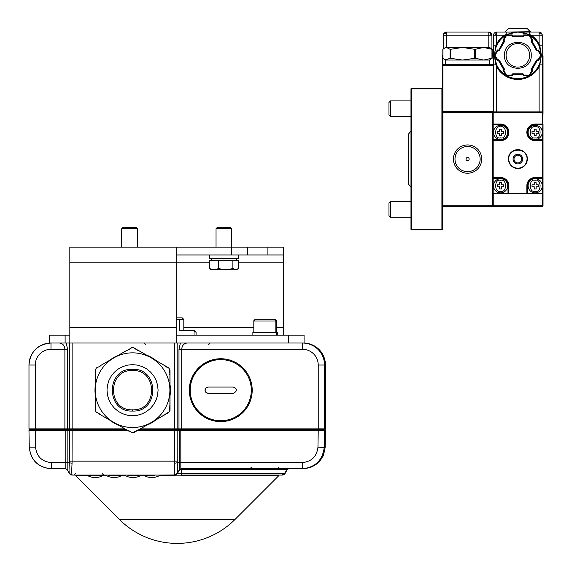 <?xml version="1.0" encoding="UTF-8"?>
<svg xmlns="http://www.w3.org/2000/svg" width="572" height="572" viewBox="0 0 572 572"><rect width="100%" height="100%" fill="white"/><g stroke="black" fill="none" stroke-linecap="round" stroke-linejoin="round"><path stroke-width="0.86" d="M130.53 348.72L130.087 348.505L130.888 348.512L131.353 347.769A42.428 42.428 90 0 1 133.791 347.769L137.38 350.314L137.852 350.078L164.765 365.615L165.086 366.316L166.137 366.409L166.066 366.881L167.496 367.188L167.818 367.889L168.819 367.925L151.337 357.85A37.337 37.337 -90 0 0 150.457 357.357M169.977 370.034L169.913 370.57L169.977 370.034A42.428 42.428 -90 0 0 168.761 367.925L151.337 357.85A37.337 37.337 -90 0 1 152.202 358.358M168.225 367.653L168.761 367.925A42.428 42.428 90 0 1 170.013 370.034L170.034 410.331L170.013 370.034A42.428 42.428 -90 0 0 168.819 367.925M168.819 412.441L133.891 432.589L168.819 412.441A42.428 42.428 -90 0 0 170.034 410.331L170.034 410.331A42.428 42.428 90 0 1 168.79 412.441L166.066 413.484L166.137 413.956L165.086 414.049L164.765 414.75L137.852 430.287L137.38 430.051L135.128 431.86L134.649 431.624L133.791 432.589A42.428 42.428 90 0 1 132.575 432.611L132.64 432.611A42.428 42.428 -90 0 0 133.862 432.589M95.338 370.627L95.338 371.435M95.338 372.193L95.338 373.001M95.338 373.781L95.338 374.588M150.457 423.008A37.337 37.337 -90 0 0 152.202 422M169.977 391.606A37.337 37.337 -90 0 0 169.977 388.76M133.891 432.589A42.428 42.428 90 0 1 132.661 432.611L132.697 432.611A42.428 42.428 -90 0 0 133.919 432.589M133.919 347.769A42.428 42.428 -90 0 0 132.697 347.755L132.675 347.755A42.428 42.428 90 0 1 132.675 347.755L132.675 347.755A42.428 42.428 90 0 1 133.891 347.769M129.172 349.499L128.736 349.285L129.537 349.292L130.087 348.505M127.799 350.293L127.356 350.078L127.763 350.314L128.736 349.285M97.362 367.868L96.918 367.653L97.326 367.889L97.719 367.188L99.078 366.881L99.65 366.08L100.057 366.316L100.45 365.615L127.356 350.078M132.575 432.611A42.428 42.428 90 0 1 131.353 432.589L130.495 431.624L130.087 431.86L129.537 431.073L128.736 431.081L127.763 430.051L127.356 430.287L100.45 414.75L100.057 414.049L99.65 414.285L99.078 413.484L96.454 412.441A42.428 42.428 90 0 1 95.238 410.331L95.646 409.559L95.238 408.873L95.638 407.993L95.238 407.307L95.638 406.406L95.231 405.72L95.231 374.646L95.638 374.41L95.238 371.493L95.646 371.257L95.238 370.034A42.428 42.428 90 0 1 96.454 367.925L96.918 367.653M98.713 367.088L98.277 366.874M96.918 412.712L97.362 412.498M98.277 413.492L98.713 413.277M127.356 430.287L127.799 430.072M130.087 431.86L130.53 431.646M99.65 414.285L100.086 414.071M134.256 432.325L133.791 432.589M135.614 431.538L135.056 431.86M164.693 414.75L137.788 430.287M169.913 370.57L169.505 370.806L169.913 373.723L169.498 374.41L169.977 374.646L169.977 405.72L169.498 405.956L169.977 406.642L169.505 407.543L169.977 410.331A42.428 42.428 -90 0 1 168.761 412.441L168.225 412.712M167.424 413.17L166.874 413.492M136.987 430.745L136.415 431.081M169.913 409.795L169.977 410.331M169.913 408.229L169.913 408.873M169.905 374.646L169.905 405.72M169.913 371.493L169.913 372.136M169.913 406.642L169.913 407.307M166.874 366.874L167.424 367.188M137.788 350.078L164.693 365.615M133.791 347.769L134.256 348.041M135.056 348.505L135.614 348.82M165.494 366.08L166.073 366.409M132.575 347.755L132.64 347.755A42.428 42.428 -90 0 1 133.862 347.769M132.561 352.845A37.337 37.337 90 0 1 169.898 390.183A37.337 37.337 90 0 1 132.561 427.52L132.561 427.52A37.337 37.337 -90 0 0 151.237 357.85A37.337 37.337 -90 0 0 132.568 352.845L132.561 352.845A37.337 37.337 90 0 0 95.224 390.183A37.337 37.337 90 0 0 132.561 427.52A37.337 37.337 90 0 1 95.224 390.183A37.337 37.337 90 0 1 132.561 352.845M168.69 367.925A42.428 42.428 90 0 1 169.913 370.034M169.913 410.331A42.428 42.428 90 0 1 168.69 412.441M100.086 366.294L99.65 366.08M128.736 431.081L129.172 430.866M166.073 413.956L165.494 414.285M169.913 373.058L169.913 373.723M136.415 349.285L136.987 349.614M134.327 348.041L134.685 348.72M135.678 348.82L136.036 349.499M137.051 349.614L137.416 350.293M164.765 365.615L165.122 366.294M166.137 366.409L166.495 367.088M167.496 367.188L167.853 367.868M169.977 370.57L169.569 370.806L169.977 371.493M169.977 372.136L169.569 372.372L169.977 373.058M169.977 373.723L169.569 373.952L169.977 374.646M169.977 405.72L169.569 405.956L169.977 406.642M169.977 407.307L169.569 407.543L169.977 408.229M169.977 408.873L169.569 409.109L169.977 409.795M167.853 412.498L167.496 413.17M166.495 413.277L166.137 413.956M165.122 414.071L164.765 414.75M137.416 430.072L137.051 430.745M136.036 430.866L135.678 431.538M134.685 431.646L134.327 432.325M132.54 369.297C159.466 368.018 159.502 412.333 132.54 411.068C105.627 412.348 105.57 368.046 132.54 369.297L132.547 370.534C107.164 369.348 107.214 411.039 132.547 409.831C157.915 411.025 157.879 369.319 132.547 370.534M253.818 332.332L253.818 321.006A1.258 1.258 90 0 1 255.076 319.755L274.574 319.755A1.258 1.258 -90 0 1 275.833 321.006L253.818 321.006L255.076 319.755M276.669 332.332L276.669 321.006A1.258 1.258 -90 0 0 275.411 319.755L269.576 319.755M255.92 319.755L260.074 319.755M231.753 228.714L230.359 227.313L217.431 227.313L216.037 228.714L216.037 247.118L216.037 228.714L231.753 228.714L231.753 247.118L283.633 247.118L283.633 254.983L176.734 254.983M209.524 268.64L211.318 269.762L214.021 269.762L209.524 268.64L209.524 260.324L238.267 260.324L238.267 268.64L235.578 269.762L237.437 269.205M235.578 269.762L225.704 269.762L218.518 268.64L214.021 269.762L225.704 269.762L232.89 268.64L236.472 269.762M232.89 260.324L232.89 268.64M218.518 260.324L218.518 268.64M238.36 254.983L238.36 258.751L209.431 258.751L209.431 254.983L209.431 258.751M137.43 228.714L136.029 227.313L123.109 227.313L121.707 228.714L121.707 247.118L121.707 228.714L137.43 228.714L137.43 247.118M88.117 475.861L75.811 475.861L119.405 519.455L235.013 519.455L278.607 475.861L278.607 475.075M102.352 475.861L106.985 475.861M121.214 475.861L125.847 475.861M140.083 475.861L144.716 475.861M158.945 475.861L278.607 475.861M103.911 475.075L105.427 475.075M122.773 475.075L124.288 475.075M141.641 475.075L143.157 475.075M160.503 475.075L174.51 474.946C174.903 473.68 174.896 469.784 174.503 463.248L174.431 430.409L137.702 430.409M155.305 475.075L145.56 475.361L154.497 475.718M147.404 475.075L147.126 475.396L151.623 475.718L153.503 475.718L153.21 475.396M152.946 475.075L154.79 475.075L153.539 475.718M132.754 475.718L139.16 475.361L129.594 475.361M137.309 475.075L137.909 475.718L127.885 475.718L131.195 475.718L132.439 475.396L132.153 475.075M129.765 475.718L127.885 475.718M117.832 475.718L110.61 475.718M108.272 475.353A0.643 0.643 -90 0 0 108.852 475.718L108.272 475.353A0.486 0.486 -90 0 0 107.836 475.075L120.385 475.353A0.486 0.486 90 0 1 120.821 475.075A0.486 0.486 -90 0 0 120.406 475.353L119.827 475.718A0.643 0.643 -90 0 0 120.406 475.353L120.842 475.075M119.805 475.718A0.643 0.643 -90 0 0 120.385 475.353L120.406 475.353A0.643 0.643 -90 0 1 119.827 475.718L119.827 475.718M87.959 475.718L92.464 475.718L87.866 475.718L89.547 475.353A0.643 0.643 -90 0 0 90.126 475.718L90.605 475.718M87.287 475.353A0.643 0.643 -90 0 0 87.866 475.718L87.287 475.353A0.486 0.486 -90 0 0 86.851 475.075L87.959 475.353L86.851 475.075M92.364 475.718L100.443 475.718M90.154 475.718A0.643 0.565 90 0 1 89.647 475.353A0.486 0.422 90 0 0 89.268 475.075L89.118 475.075A0.486 0.486 -90 0 1 89.547 475.353L101.53 475.353L100.951 475.718M89.268 475.075L101.53 475.353M127.678 430.409L72.129 430.409L72.065 463.248C71.672 469.791 71.686 473.688 72.101 474.946L69.376 473.409C68.962 472.329 68.955 468.783 69.348 462.769L67.167 462.634L67.181 469.598L65.78 468.79L51.266 468.79C38.167 467.446 30.831 460.238 29.265 447.161L28.972 430.409L35.242 430.409L35.535 447.161L29.265 447.161C30.745 460.324 38.081 467.538 51.266 468.79L51.258 462.605C41.899 461.647 36.658 456.499 35.535 447.161M82.611 475.075L72.158 475.075A3.146 3.146 90 0 1 69.441 473.509A3.146 3.146 90 0 0 72.158 475.075L72.101 474.946M69.376 473.409L67.181 469.598L65.78 468.79L65.766 430.409L35.242 430.409L35.242 429.851L126.612 429.851L72.129 429.851L72.129 430.409L67.16 430.409L67.167 462.634L51.258 462.605M72.065 463.248L69.348 462.769L69.412 430.409A0.543 0.472 90 0 1 69.884 429.851L72.129 429.851L72.136 429.486L29.608 429.486A0.629 0.629 -90 0 1 28.979 428.857L28.979 365.029A22.008 22.008 90 0 1 50.987 343.021L303.432 343.021A22.008 22.008 -90 0 1 325.439 365.029L324.531 365.029L324.531 428.857L325.439 428.857L325.439 365.029A22.008 22.008 -90 0 0 303.432 343.021C316.795 344.323 324.131 351.658 325.439 365.029L325.439 428.857L324.81 429.486L139.303 429.486M284.534 473.502L286.786 469.598L287.237 469.598A1.616 1.616 90 0 1 288.638 468.79L287.237 469.598L285.035 473.409C283.848 473.845 287.394 472.801 282.253 475.075L181.524 475.075L181.617 473.502L284.534 473.502L281.81 475.075L284.978 473.502A3.146 3.146 90 0 1 282.253 475.075M181.067 468.79L179.436 469.598L179.422 462.634L177.227 462.769C177.627 468.79 177.627 472.336 177.234 473.401L181.617 473.502L181.689 468.79L288.188 468.79L286.786 469.598L179.665 469.598L177.413 473.502L174.689 475.075M177.156 343.021L177.156 428.857L178.979 428.857A0.629 0.543 90 0 1 178.435 429.486L138.667 429.851L323.995 429.851A0.543 0.543 90 0 1 324.546 430.409L180.823 430.409L180.838 468.79L179.436 469.598L177.213 473.437L174.51 474.946M174.46 475.075A3.146 3.146 90 0 0 177.184 473.502A3.146 3.146 90 0 1 174.46 475.075L94.838 475.075M179.422 462.619L180.823 462.605L179.422 462.634L179.422 430.409L177.156 430.409L177.227 462.769L174.503 463.248M312.255 466.816L303.153 468.79C316.252 467.446 323.588 460.238 325.153 447.161L325.447 430.409A0.543 0.543 -90 0 0 324.903 429.851L323.995 429.851L324.903 429.851A0.543 0.543 -90 0 1 325.447 430.409L324.546 430.409L324.252 447.161C322.68 460.238 315.351 467.446 302.245 468.79L180.838 468.79L179.436 469.598L180.838 468.79M303.153 468.79L302.245 468.79L302.238 462.605C311.59 461.647 316.831 456.499 317.953 447.161L318.247 429.851L180.823 429.851L180.823 430.409L179.422 430.409A0.543 0.472 90 0 0 178.95 429.851L180.823 429.851M269.648 473.502L181.617 473.502M102.116 473.502L103.689 475.075L73.817 475.075L75.39 473.502M29.265 447.161L28.972 430.409A0.543 0.543 -90 0 1 29.515 429.851L65.766 429.851L65.766 430.409L67.16 430.409A0.543 0.472 90 0 1 67.639 429.851L69.884 429.851M156.113 419.784A37.731 37.731 90 0 1 146.654 425.246M156.084 419.798A37.731 37.731 90 0 1 146.668 425.232M118.275 425.046A37.731 37.731 90 0 1 109.731 420.113M95.231 394.558A37.731 37.731 90 0 1 95.231 385.807M146.654 355.119A37.731 37.731 90 0 1 156.113 360.582M170.041 384.691A37.731 37.731 90 0 1 170.041 395.674M109.731 360.253A37.731 37.731 90 0 1 118.275 355.319M146.668 355.126A37.731 37.731 90 0 1 156.084 360.567M170.041 384.741A37.731 37.731 90 0 1 170.041 395.624M176.734 317.868L182.239 317.868L183.812 319.441L179.208 319.441L179.208 330.444L194.501 330.444L196.074 332.017L194.98 332.017L194.98 335.156M176.734 319.14L179.208 319.441M183.812 319.441L183.812 330.444M193.307 330.444L194.98 332.017M205.019 390.183L205.941 392.406L208.165 393.329A3.146 3.146 90 0 1 205.033 390.183A3.146 3.146 90 0 1 208.172 387.037L205.941 387.959L205.019 390.183M252.202 390.183A31.439 31.439 90 0 1 220.763 421.621A31.439 31.439 90 0 1 189.311 390.183A31.439 31.439 90 0 1 220.749 358.737A31.439 31.439 90 0 1 252.202 390.183M220.749 359.624A30.559 30.559 -90 0 0 190.19 390.183A30.559 30.559 -90 0 0 220.749 420.742A30.559 30.559 -90 0 0 251.308 390.183A30.559 30.559 -90 0 0 220.749 359.624M208.165 393.329L233.319 393.329C237.373 391.234 237.373 389.139 233.319 387.037L208.165 387.037M252.195 390.183A31.439 31.439 90 0 1 220.749 421.621A31.439 31.439 90 0 1 189.311 390.183A31.439 31.439 90 0 1 220.749 358.737A31.439 31.439 90 0 1 252.195 390.183A31.439 31.439 90 0 1 220.749 421.621L220.763 421.621C201.651 419.762 191.17 409.28 189.311 390.183C191.17 371.085 201.651 360.603 220.749 358.737A31.439 31.439 90 0 1 252.195 390.183M51.895 343.021L50.987 343.021L50.979 349.306A15.723 15.723 -90 0 0 35.257 365.029L35.257 428.857L64.886 428.857L64.886 349.306C64.536 345.517 62.727 343.422 59.452 343.021L49.392 343.021L49.392 335.156L65.115 335.156L65.115 343.021M302.509 349.306L302.524 343.021A22.008 22.008 90 0 1 324.531 365.029L318.232 365.029A15.723 15.723 -90 0 0 302.509 349.306L181.703 349.306L181.703 428.857L318.232 428.857L318.232 365.029M187.166 343.021C183.869 343.422 182.053 345.517 181.703 349.306L178.979 349.306L180.373 343.021L288.352 343.021L288.352 335.156L176.734 335.156M181.71 429.851L181.71 429.486L324.81 429.486A0.629 0.629 -90 0 0 325.439 428.857M125.969 429.486L68.969 429.486L68.969 429.851M66.223 343.021L67.603 349.306L67.603 428.857L64.886 428.857L64.886 429.486L30.552 429.486L30.552 429.851L30.552 429.486M324.531 428.857A0.629 0.629 -90 0 1 323.902 429.486A0.629 0.629 -90 0 0 324.531 428.857L318.232 428.857L318.239 429.851L322.308 429.851L322.694 430.416L322.308 429.851L323.995 429.851M277.613 335.156L277.613 332.332L252.874 332.332L252.874 335.156M288.352 335.156L304.075 335.156L304.075 343.021L288.352 343.021M69.827 335.156L65.115 335.156M283.633 335.156L283.633 254.983M69.827 343.021L69.827 247.118L231.753 247.118L231.753 254.983M247.476 247.118L247.476 254.983M176.734 247.118L176.734 343.021M442.413 112.384A0.458 0.458 0 0 1 442.878 111.919L442.878 111.926A0.458 0.458 0 0 0 442.413 112.384L442.421 112.384A0.458 0.458 0 0 1 442.878 111.919L442.928 111.919A0.508 0.508 0 0 0 442.413 112.427L442.413 229.322A0.508 0.508 0 0 1 441.906 229.83L411.482 229.83A0.508 0.508 0 0 1 410.975 229.322L410.975 88.846A0.508 0.508 0 0 1 411.482 88.338L441.906 88.338A0.508 0.508 0 0 1 442.413 88.846L442.413 112.427L442.928 112.427L442.928 205.741L492.213 205.741L492.213 112.427L442.928 112.427L442.928 111.919L492.213 111.919A0.508 0.508 0 0 1 492.721 112.427A0.508 0.508 0 0 0 492.213 111.919L542.571 111.919A0.458 0.458 0 0 1 543.028 112.384L542.571 139.761L535.17 139.761A7.4 7.4 0 0 1 527.77 132.361A7.4 7.4 0 0 1 535.17 124.961L542.571 124.961L542.571 124.496A0.458 0.458 0 0 0 543.028 124.038L543.028 140.676A0.458 0.458 0 0 0 542.571 140.219L535.17 140.219A7.858 7.858 0 0 1 527.312 132.361A7.858 7.858 0 0 1 535.17 124.496L542.571 124.496L542.571 124.038L535.17 124.038A8.323 8.323 0 0 0 526.848 132.361A8.323 8.323 0 0 0 535.17 140.676L542.571 140.676L542.571 177.492L535.17 177.492A8.323 8.323 0 0 0 526.848 185.807L526.848 193.207L508.908 193.207L508.908 185.807A8.323 8.323 0 0 0 500.586 177.492L493.186 177.492L493.186 140.676L500.586 140.676A8.323 8.323 0 0 0 508.908 132.361A8.323 8.323 0 0 0 500.586 124.038L493.186 124.038L493.186 112.384L542.571 112.384L542.571 124.038L543.028 124.038M492.263 111.919A0.458 0.458 0 0 1 492.721 112.384L492.721 112.384A0.458 0.458 0 0 0 492.263 111.919L492.263 111.926A0.458 0.458 0 0 1 492.721 112.384L492.721 124.961L492.721 124.038L493.186 124.496L500.586 124.496A7.858 7.858 0 0 1 508.444 132.361A7.858 7.858 0 0 1 500.586 140.219L493.186 140.219L492.721 140.676L492.721 177.492L493.186 177.492L493.186 178.407L500.586 178.407A7.4 7.4 0 0 1 507.986 185.807L507.986 193.207L493.186 193.207L493.186 178.407L492.721 178.407L492.721 177.492L492.721 193.207A0.458 0.458 0 0 0 493.186 193.672L542.571 193.672A0.458 0.458 0 0 0 543.028 193.207L543.028 139.761L543.028 140.676L542.571 140.676L542.571 139.761L543.028 139.761L543.028 140.676M489.41 32.118L489.997 32.297A3.146 3.146 0 0 0 488.795 32.061L491.019 32.983L491.934 35.199L488.795 35.199L488.795 32.061L446.346 32.061L446.346 35.199L443.2 35.199L444.122 32.983L446.346 32.061A3.146 3.146 0 0 0 445.731 32.118M491.934 48.963L491.899 34.692M491.877 34.592L491.698 33.998A3.146 3.146 0 0 1 491.934 35.199M443.2 48.963L443.2 35.199A3.146 3.146 0 0 1 443.443 33.998A3.146 1.123 22.5 0 1 446.346 33.998M493.507 45.789L495.924 45.789L494.38 55.327L495.924 64.858L493.507 64.858L493.507 35.199L494.036 33.455L494.909 32.59L496.653 32.061L539.103 32.061L539.103 33.998A3.146 1.123 -22.5 0 1 542.006 33.998L542.242 35.199L541.327 32.983L539.611 32.103M540.304 32.297L539.711 32.118M508.687 159.088C508.151 147.247 527.57 147.197 527.069 159.088C526.519 164.657 523.459 167.725 517.874 168.275C512.305 167.725 509.237 164.665 508.687 159.088L509.109 155.677M517.874 163.892A4.812 4.812 0 0 0 522.686 159.088A4.812 4.812 0 0 0 517.874 154.276A4.812 4.812 0 0 0 513.07 159.088A4.812 4.812 0 0 0 517.874 163.892M517.874 155.219A3.868 3.868 0 0 1 521.743 159.088A3.868 3.868 0 0 1 517.874 162.948A3.868 3.868 0 0 1 514.013 159.088A3.868 3.868 0 0 1 517.874 155.219M509.137 155.605L511.211 152.417L514.307 150.379M514.4 150.343L517.874 149.649L521.285 150.314M521.357 150.343L524.545 152.417L526.583 155.512M526.619 155.605L527.312 159.088L526.648 162.491M526.619 162.562L524.545 165.751L521.449 167.789M521.357 167.825L517.874 168.518L514.471 167.853M514.4 167.825L511.211 165.751L509.173 162.655M509.137 162.562L508.444 159.088C509.059 164.765 512.197 167.903 517.874 168.518C523.552 167.903 526.698 164.765 527.312 159.088C527.792 146.94 507.965 146.94 508.444 159.088A9.431 9.431 0 0 0 517.874 168.518A9.431 9.431 0 0 0 527.312 159.088A9.431 9.431 0 0 0 517.874 149.649A9.431 9.431 0 0 0 508.444 159.088M492.721 124.961L493.186 124.496A0.458 0.458 0 0 1 492.721 124.038L492.721 139.761L493.186 139.761L493.186 124.961L500.586 124.961A7.4 7.4 0 0 1 507.986 132.361A7.4 7.4 0 0 1 500.586 139.761L493.186 139.761L493.186 140.219A0.458 0.458 0 0 0 492.721 140.676A0.458 0.458 0 0 1 493.186 140.219M493.186 177.949A0.458 0.458 0 0 1 492.721 177.492A0.458 0.458 0 0 0 493.186 177.949L500.586 177.949A7.858 7.858 0 0 1 508.444 185.807L508.444 193.207L508.908 193.672A0.458 0.458 0 0 1 508.444 193.207L507.986 193.672M527.77 193.672L527.312 193.207L527.312 185.807A7.858 7.858 0 0 1 535.17 177.949L542.571 177.949L543.028 177.492A0.458 0.458 0 0 1 542.571 177.949L542.571 193.207L527.77 193.207L527.77 185.807A7.4 7.4 0 0 1 535.17 178.407L543.028 178.407L543.028 177.492A0.458 0.458 0 0 1 542.571 177.949M527.312 193.207A0.458 0.458 0 0 1 526.848 193.672L527.312 193.207A0.458 0.458 0 0 1 526.848 193.672A0.458 0.458 0 0 0 527.312 193.207M492.721 112.384A0.458 0.458 0 0 1 493.186 111.919A0.458 0.458 0 0 0 492.721 112.384L493.186 111.919M493.507 185.807A7.071 7.071 0 0 0 500.586 192.886A7.071 7.071 0 0 0 507.657 185.807A7.071 7.071 0 0 0 500.586 178.736A7.071 7.071 0 0 0 493.507 185.807A7.071 7.071 0 0 0 500.586 192.886A7.071 7.071 0 0 0 507.657 185.807A7.071 7.071 0 0 0 500.586 178.736A7.071 7.071 0 0 0 493.507 185.807M503.732 184.863L501.53 184.863L501.53 182.668L499.642 182.668L499.642 184.863L497.44 184.863L497.44 186.751L499.642 186.751L499.642 188.953L501.53 188.953L501.53 186.751L503.732 186.751L503.732 184.863M542.242 185.807A7.071 7.071 0 0 0 535.17 178.736A7.071 7.071 0 0 0 528.099 185.807A7.071 7.071 0 0 0 535.17 192.886A7.071 7.071 0 0 0 542.242 185.807A7.071 7.071 0 0 0 535.17 178.736A7.071 7.071 0 0 0 528.099 185.807A7.071 7.071 0 0 0 535.17 192.886A7.071 7.071 0 0 0 542.242 185.807M538.316 184.863L536.114 184.863L536.114 182.668L534.227 182.668L534.227 184.863L532.024 184.863L532.024 186.751L534.227 186.751L534.227 188.953L536.114 188.953L536.114 186.751L538.316 186.751L538.316 184.863M500.586 139.432A7.071 7.071 0 0 0 507.657 132.361A7.071 7.071 0 0 0 500.586 125.282A7.071 7.071 0 0 0 493.507 132.361A7.071 7.071 0 0 0 500.586 139.432A7.071 7.071 0 0 0 507.657 132.361A7.071 7.071 0 0 0 500.586 125.282A7.071 7.071 0 0 0 493.507 132.361A7.071 7.071 0 0 0 500.586 139.432M499.642 131.417L497.44 131.417L497.44 133.305L499.642 133.305L499.642 135.5L501.53 135.5L501.53 133.305L503.732 133.305L503.732 131.417L501.53 131.417L501.53 129.215L499.642 129.215L499.642 131.417M535.17 125.282A7.071 7.071 0 0 0 528.099 132.361A7.071 7.071 0 0 0 535.17 139.432A7.071 7.071 0 0 0 542.242 132.361A7.071 7.071 0 0 0 535.17 125.282A7.071 7.071 0 0 0 528.099 132.361A7.071 7.071 0 0 0 535.17 139.432A7.071 7.071 0 0 0 542.242 132.361A7.071 7.071 0 0 0 535.17 125.282M536.114 131.417L536.114 129.215L534.227 129.215L534.227 131.417L532.024 131.417L532.024 133.305L534.227 133.305L534.227 135.5L536.114 135.5L536.114 133.305L538.316 133.305L538.316 131.417L536.114 131.417M531.91 70.377L532.246 69.791A0.5 0.5 0 0 1 532.067 69.112L536.908 60.718A0.5 0.5 0 0 1 537.594 60.539L537.816 60.668A0.5 0.5 0 0 0 538.502 60.482L541.062 56.049A1.444 1.444 0 0 0 541.062 54.605L538.502 50.172A0.5 0.5 0 0 0 537.816 49.986L537.594 50.114A0.5 0.5 0 0 1 536.908 49.936L532.067 41.541A0.5 0.5 0 0 1 532.246 40.855L532.468 40.726A0.5 0.5 0 0 0 532.654 40.047L530.094 35.607A1.444 1.444 0 0 0 528.843 34.885L523.723 34.885A0.5 0.5 0 0 0 523.223 35.385L523.223 35.643A0.5 0.5 0 0 1 522.722 36.143L513.034 36.143A0.5 0.5 0 0 1 512.533 35.643L512.533 35.385A0.5 0.5 0 0 0 512.033 34.885L506.914 34.885A1.444 1.444 0 0 0 505.662 35.607L503.103 40.047A0.5 0.5 0 0 0 503.281 40.726L503.51 40.855A0.5 0.5 0 0 1 503.689 41.541L498.841 49.936A0.5 0.5 0 0 1 498.162 50.114L497.826 50.701A1.173 1.173 0 0 0 499.427 50.272L504.275 41.878A1.173 1.173 0 0 0 503.846 40.276L503.281 40.726A0.5 0.5 0 0 1 503.103 40.047L503.768 40.233L506.241 35.95A0.772 0.772 0 0 1 506.914 35.564L511.861 35.564L512.033 34.885A0.5 0.5 0 0 1 512.533 35.385L511.861 35.643A1.173 1.173 0 0 0 513.034 36.822L522.722 36.822A1.173 1.173 0 0 0 523.895 35.643L523.223 35.385A0.5 0.5 0 0 1 523.723 34.885L523.895 35.564L528.843 35.564A0.772 0.772 0 0 1 529.508 35.95L531.981 40.233L532.654 40.047A0.5 0.5 0 0 1 532.468 40.726L531.91 40.276A1.173 1.173 0 0 0 531.481 41.878L536.329 50.272A1.173 1.173 0 0 0 537.93 50.701L537.816 49.986A0.5 0.5 0 0 1 538.502 50.172L538.002 50.658L540.476 54.941A0.772 0.772 0 0 1 540.476 55.713L538.002 59.996L538.502 60.482A0.5 0.5 0 0 1 537.816 60.668L537.93 59.953A1.173 1.173 0 0 0 536.329 60.382L531.481 68.776A1.173 1.173 0 0 0 531.91 70.377L529.508 74.703A0.772 0.772 0 0 1 528.843 75.089L523.895 75.004A1.173 1.173 0 0 0 522.722 73.831L513.034 73.831A1.173 1.173 0 0 0 511.861 75.004L506.914 75.089A0.772 0.772 0 0 1 506.241 74.703L503.846 70.377A1.173 1.173 0 0 0 504.275 68.776L499.427 60.382A1.173 1.173 0 0 0 497.826 59.953L495.281 55.713A0.772 0.772 0 0 1 495.281 54.941L497.754 50.658L497.254 50.172L494.694 54.605A1.444 1.444 0 0 0 494.694 56.049L497.254 60.482L497.754 59.996L498.162 60.539A0.5 0.5 0 0 1 498.841 60.718L503.689 69.112A0.5 0.5 0 0 1 503.51 69.791L503.768 70.42L503.103 70.606L505.662 75.039A1.444 1.444 0 0 0 506.914 75.761L512.033 75.761L511.861 75.089L512.533 75.004A0.5 0.5 0 0 1 513.034 74.503L522.722 74.503A0.5 0.5 0 0 1 523.223 75.004L523.895 75.089L523.723 75.761L528.843 75.761A1.444 1.444 0 0 0 530.094 75.039L532.654 70.606L531.981 70.42L532.246 69.791A0.5 0.5 0 0 1 532.067 69.112L531.481 68.776M506.084 55.327A11.79 11.79 0 0 0 517.874 67.117A11.79 11.79 0 0 0 529.665 55.327A11.79 11.79 0 0 0 517.874 43.536A11.79 11.79 0 0 0 506.084 55.327A11.79 11.79 0 0 0 517.874 67.117A11.79 11.79 0 0 0 529.665 55.327A11.79 11.79 0 0 0 517.874 43.536M531.238 55.327C531.989 38.095 503.768 38.088 504.511 55.327C503.768 72.558 531.989 72.558 531.238 55.327M536.372 60.41A19.176 19.176 0 0 1 531.524 68.797M504.232 68.797A19.176 19.176 0 0 1 499.385 60.41M542.242 45.789L542.242 64.858L539.832 64.858L541.377 55.327L539.832 45.789L542.242 45.789L542.242 35.199A3.146 3.146 0 0 0 542.006 33.998L542.184 34.592M495.452 32.297L496.653 32.061A3.146 3.146 0 0 0 496.038 32.118L495.452 32.297A3.146 1.123 -112.5 0 0 495.452 35.199L496.653 35.199L496.653 32.061A3.146 3.146 0 0 0 495.452 32.297M493.564 34.606A3.146 3.146 0 0 0 493.507 35.199L495.452 35.199M539.103 33.998L539.103 35.199L542.242 35.199A3.146 3.146 0 0 0 542.006 33.998M529.558 32.061L529.558 34.434L517.874 32.061L506.199 34.434L506.199 32.061M530.694 35.907L531.159 35.199L529.558 34.434L529.15 34.971M539.246 46.125L539.832 45.789L539.103 43.88A24.11 24.11 0 0 0 531.159 35.199L539.103 35.199L539.103 43.88L538.359 44.28L539.246 46.125L541.377 55.327M542.242 64.858L542.242 111.919M493.507 64.858L493.507 111.919M496.653 111.919L496.653 66.774L497.397 66.366L496.51 64.529L495.924 64.858L496.653 66.774A24.11 24.11 0 0 0 539.103 66.774L539.832 64.858L539.246 64.529L538.359 66.366L539.103 66.774L539.103 111.919M506.606 34.971L506.199 34.434L504.59 35.199A24.11 24.11 0 0 0 496.653 43.88L495.924 45.789L496.51 46.125L497.397 44.28L496.653 43.88L496.653 35.199L504.59 35.199L505.062 35.907L505.755 35.464A23.266 23.266 0 0 0 494.616 54.762L495.087 50.622M541.141 54.762A23.266 23.266 0 0 0 529.994 35.464L530.687 35.907M529.014 34.899A23.266 23.266 0 0 0 506.735 34.899M541.141 55.892A23.266 23.266 0 0 1 529.994 75.189A23.266 23.266 0 0 0 541.141 55.892L540.662 60.031M496.51 64.529L494.38 55.327M523.709 32.804L526.497 33.712M509.259 33.712L512.047 32.804M494.616 55.892A23.266 23.266 0 0 0 505.755 75.189A23.266 23.266 0 0 1 494.616 55.892M506.735 75.754A23.266 23.266 0 0 0 529.014 75.754A23.266 23.266 0 0 1 506.735 75.754M497.69 49.921A0.5 0.5 0 0 1 497.94 49.986A0.5 0.5 0 0 0 497.254 50.172M497.254 60.482A0.5 0.5 0 0 0 497.94 60.668A0.5 0.5 0 0 1 497.69 60.732M503.281 69.92A0.5 0.5 0 0 0 503.103 70.606A0.5 0.5 0 0 1 503.281 69.92M512.033 75.761A0.5 0.5 0 0 0 512.533 75.261A0.5 0.5 0 0 1 512.033 75.761M523.223 75.261A0.5 0.5 0 0 0 523.723 75.761A0.5 0.5 0 0 1 523.223 75.261M532.654 70.606A0.5 0.5 0 0 0 532.468 69.92A0.5 0.5 0 0 1 532.654 70.606M390.54 217.253L390.54 201.53L388.967 203.103L388.967 215.68L390.54 217.253L410.975 217.253M390.54 116.638L390.54 100.915L388.967 102.488L388.967 115.065L390.54 116.638L410.975 116.638M453.424 159.088A14.15 14.15 0 0 1 467.567 144.938A14.15 14.15 0 0 1 481.717 159.088A14.15 14.15 0 0 1 467.567 173.23A14.15 14.15 0 0 1 453.424 159.088M454.99 159.088A12.577 12.577 0 0 1 467.567 146.511A12.577 12.577 0 0 1 480.144 159.088A12.577 12.577 0 0 1 467.567 171.657A12.577 12.577 0 0 1 454.99 159.088M467.567 157.514A1.573 1.573 0 0 1 469.14 159.088A1.573 1.573 0 0 1 467.567 160.653A1.573 1.573 0 0 1 466.001 159.088A1.573 1.573 0 0 1 467.567 157.514M542.521 206.249L542.521 205.741L543.028 205.741L543.028 193.207L543.028 205.741A0.508 0.508 0 0 1 542.521 206.249L493.236 206.249A0.508 0.508 0 0 1 492.721 205.741A0.508 0.508 0 0 0 493.236 206.249L493.236 205.741L542.521 205.741L542.521 193.672M466.166 171.586L466.523 171.614M492.721 193.207L493.186 193.672A0.458 0.458 0 0 1 492.721 193.207L492.721 205.741A0.508 0.508 0 0 1 492.213 206.249L442.928 206.249L442.928 205.741L442.413 205.741A0.508 0.508 0 0 0 442.928 206.249A0.508 0.508 0 0 1 442.413 205.741M450.042 58.23L462.569 60.039L483.633 60.039L491.956 58.23L491.956 49.278L483.633 47.462L489.582 47.462L492.163 49.278L492.163 58.23L489.582 60.039L445.559 60.039L450.042 58.23L450.042 49.278L446.51 47.462L444.573 48.034L442.978 49.278L442.978 58.23L444.573 59.474L446.51 60.039L462.569 60.039L475.303 58.23L483.633 60.039L489.582 60.039L489.582 64.758M474.424 58.23L474.424 49.278L475.303 49.278L475.303 58.23M491.956 49.278L492.313 55.327M444.573 48.034L445.559 47.462L462.569 47.462L450.707 49.278L450.707 58.23M450.042 49.278L450.707 49.278M474.424 49.278L462.569 47.462L483.633 47.462L475.303 49.278M489.582 47.462L492.313 49.278M445.559 47.462L442.828 49.278L442.828 55.334M542.242 39.675L542.242 48.97M493.286 39.847L493.286 48.792M505.298 31.746L508.444 28.6L527.312 28.6L530.451 31.746L505.298 32.061M542.242 55.327L542.521 55.327A0.508 0.508 0 0 1 543.028 55.834L543.028 111.411A0.508 0.508 0 0 1 542.521 111.919A0.508 0.508 0 0 0 543.028 111.411L542.521 111.411L542.242 55.834M493.507 65.265L442.928 65.265L442.928 111.411L442.413 111.411L442.413 65.265L442.413 88.846L411.482 88.846L411.482 229.322L441.906 229.322L441.906 88.338M442.978 55.834L442.928 64.25L442.413 64.25L442.413 55.834L442.413 65.265A0.508 0.508 0 0 1 442.928 64.758L493.507 64.758M442.413 55.834L442.928 55.834L442.928 55.327A0.508 0.508 0 0 0 442.413 55.834A0.508 0.508 0 0 1 442.928 55.327L442.978 55.327M492.163 55.327L493.507 55.327M493.507 111.411L442.928 111.411L442.928 111.919A0.508 0.508 0 0 1 442.413 111.411A0.508 0.508 0 0 0 442.928 111.919A0.508 0.508 0 0 0 442.413 112.427M543.028 55.834A0.508 0.508 0 0 0 542.521 55.327L542.521 55.834L543.028 55.834A0.508 0.508 0 0 0 542.521 55.327A0.508 0.508 0 0 1 543.028 55.834M132.54 415.73L137.523 415.236L142.314 413.785L146.732 411.425L150.608 408.244L153.782 404.375L156.142 399.957L157.593 395.166L158.087 390.183L157.593 385.199L156.142 380.409L153.782 375.99L150.608 372.115L146.732 368.94L142.314 366.581L137.523 365.129L132.54 364.636L127.556 365.129L122.765 366.581L118.347 368.94L114.479 372.115L111.297 375.99L108.937 380.409L107.486 385.199L106.993 390.183L107.486 395.166L108.937 399.957L111.297 404.375L114.479 408.244L118.347 411.425L122.765 413.785L127.556 415.236L132.54 415.73M132.54 411.068L132.547 409.831M131.324 475.075L131.16 475.718M118.225 475.718L117.71 475.075M108.866 475.075L109.374 475.718M177.156 461.146L69.412 461.146M176.684 429.851A0.543 0.472 90 0 1 177.156 430.409L174.431 430.409L174.431 429.851L178.95 429.851M317.953 447.161L325.146 447.454M180.823 462.605L302.238 462.605M67.167 462.619L65.766 462.605M286.786 469.598L288.188 468.79M67.603 349.306L50.979 349.306M72.129 343.021L72.129 428.857L124.882 428.857M140.39 428.857L174.431 428.857L174.431 343.021M68.147 429.486A0.629 0.543 90 0 1 67.603 428.857L69.412 428.857L69.412 343.021M181.703 429.486L181.703 428.857L178.979 428.857L178.979 349.306M35.257 365.029L28.979 365.029L28.979 428.857L35.257 428.857L35.257 429.851L31.188 429.851L28.972 430.409M69.956 429.486A0.629 0.543 90 0 1 69.412 428.857L72.129 428.857L72.136 429.486M174.431 429.486L174.431 428.857L177.156 428.857A0.629 0.543 90 0 1 176.612 429.486M302.524 343.021A22.008 22.008 90 0 1 324.531 365.029M28.979 365.029A22.008 22.008 90 0 1 50.987 343.021C37.623 344.323 30.287 351.658 28.979 365.029M64.886 429.486L64.886 429.851M70.778 429.486L70.778 429.851M175.797 429.486L175.797 429.851M177.62 429.486L177.62 429.851M322.958 429.486L322.958 429.851M323.866 429.486L323.866 429.851L323.866 429.486M179.987 429.486L179.987 428.857M28.979 428.857A0.629 0.629 -90 0 0 29.608 429.486L28.979 428.857M69.827 262.841L209.524 262.841M238.267 262.841L283.633 262.841M283.633 327.298L276.669 327.298M253.818 327.298L183.812 327.298M176.734 327.298L69.827 327.298M267.91 254.983L267.91 247.118M442.413 229.322L441.906 229.322L441.906 229.83M411.482 229.83L411.482 229.322L410.975 229.322M410.975 88.846L411.482 88.846L411.482 88.338M489.997 32.297A3.146 1.123 112.5 0 1 489.997 35.199M488.795 47.462L488.795 35.199L446.346 35.199L446.346 47.462M500.586 124.038L500.586 124.496A7.858 7.858 0 0 1 508.444 132.361A7.858 7.858 0 0 1 500.586 140.219L500.586 139.761M500.586 178.407L500.586 177.949A7.858 7.858 0 0 1 508.444 185.807L508.908 185.807M527.77 185.807L527.312 185.807A7.858 7.858 0 0 1 535.17 177.949L535.17 177.492M535.17 139.761L535.17 140.219A7.858 7.858 0 0 1 527.312 132.361A7.858 7.858 0 0 1 535.17 124.496L535.17 124.038M507.986 185.807L508.444 185.807M500.586 177.949L500.586 177.492M508.908 193.672A0.458 0.458 0 0 1 508.444 193.207M500.586 124.496L500.586 124.961M500.586 140.676L500.586 140.219M542.571 193.672L543.028 193.207A0.458 0.458 0 0 1 542.571 193.672M535.17 178.407L535.17 177.949M527.312 185.807L526.848 185.807M493.186 124.496A0.458 0.458 0 0 1 492.721 124.038M542.571 111.919A0.458 0.458 0 0 1 543.028 112.384L542.571 111.919M535.17 140.219L535.17 140.676M535.17 124.961L535.17 124.496M500.586 180.309C494.051 178.35 494.051 193.264 500.586 191.313C507.114 193.264 507.114 178.35 500.586 180.309M535.17 191.313C541.705 193.264 541.705 178.35 535.17 180.309C528.635 178.35 528.635 193.264 535.17 191.313M500.586 137.859C507.114 139.818 507.114 124.903 500.586 126.855C494.051 124.903 494.051 139.818 500.586 137.859M535.17 126.855C528.635 124.903 528.635 139.818 535.17 137.859C541.705 139.818 541.705 124.903 535.17 126.855M537.494 50.844L532.06 41.048M523.151 35.907L512.605 35.907M503.696 41.048L498.262 50.844M499.427 60.382L498.841 60.718A0.5 0.5 0 0 0 498.412 60.468L503.696 69.598M512.605 74.746L523.151 74.746M532.06 69.598L537.33 60.468M537.93 50.701L537.594 50.114A0.5 0.5 0 0 1 536.908 49.936L536.329 50.272M523.895 35.643L523.223 35.643A0.5 0.5 0 0 1 522.722 36.143L522.722 36.822M513.034 36.822L513.034 36.143A0.5 0.5 0 0 1 512.533 35.643L511.861 35.643M536.329 60.382L536.908 60.718A0.5 0.5 0 0 1 537.594 60.539L537.93 59.953M503.846 40.276L503.51 40.855A0.5 0.5 0 0 1 503.689 41.541L504.275 41.878M499.427 50.272L498.841 49.936A0.5 0.5 0 0 1 498.162 50.114L497.826 50.701M504.275 68.776L503.689 69.112A0.5 0.5 0 0 1 503.51 69.791L503.846 70.377M531.481 41.878L532.067 41.541A0.5 0.5 0 0 1 532.246 40.855L531.91 40.276M522.722 73.831L522.722 74.503A0.5 0.5 0 0 1 523.223 75.004L523.895 75.004M511.861 75.004L512.533 75.004A0.5 0.5 0 0 1 513.034 74.503L513.034 73.831M506.241 74.703L505.662 75.039A1.444 1.444 0 0 0 506.914 75.761L506.914 75.089M506.914 35.564L506.914 34.885A1.444 1.444 0 0 0 505.662 35.607L506.241 35.95M529.508 35.95L530.094 35.607A1.444 1.444 0 0 0 528.843 34.885L528.843 35.564M540.476 55.713L541.062 56.049A1.444 1.444 0 0 0 541.062 54.605L540.476 54.941M528.843 75.089L528.843 75.761A1.444 1.444 0 0 0 530.094 75.039L529.508 74.703M495.281 54.941L494.694 54.605A1.444 1.444 0 0 0 494.694 56.049L495.281 55.713M498.162 60.539L497.826 59.953M493.236 193.672L493.236 205.741L492.721 205.741A0.508 0.508 0 0 0 493.236 206.249M492.213 206.249A0.508 0.508 0 0 0 492.721 205.741L492.213 205.741L492.213 206.249M492.213 111.919L492.213 112.427L492.721 112.427M542.242 111.411L542.521 111.919M442.928 64.758A0.508 0.508 0 0 0 442.413 65.265L442.928 65.265L442.928 64.25L445.559 64.25M489.582 64.25L493.507 64.25M493.507 55.834L492.163 55.834M275.833 332.332L275.833 321.006L274.574 319.755M276.669 321.006L275.411 319.755M211.318 258.751L211.318 260.324L211.318 258.751M236.472 258.751L236.472 260.324M217.431 227.313L216.037 228.714M211.318 269.762L210.374 269.219M123.109 227.313L121.707 228.714M119.405 519.455A81.746 81.746 0 0 0 235.013 519.455M75.811 475.861L75.811 475.075M89.11 475.075L90.126 475.718M69.398 473.437C70.613 473.888 66.924 472.694 72.158 475.075M278.185 467.217L279.758 468.79M287.237 469.598L286.822 470.313M177.241 473.401L179.022 470.313M69.369 473.387L67.181 469.598M323.466 455.248L323.008 456.27M318.818 462.233L318.325 462.719M325.153 447.161L325.447 430.409L324.903 429.851M251.465 467.217L249.892 468.79M287.766 469.047L288.638 468.79M65.766 429.851L67.639 429.851M196.074 335.156L196.074 332.017M145.767 344.594L144.194 343.021M208.651 344.594L210.224 343.021M143.343 475.075A15.723 15.723 0 0 0 160.317 475.075M87.838 475.711A15.723 15.723 0 0 0 103.725 475.075M86.744 475.075A15.723 15.723 0 0 0 87.337 475.439M105.613 475.075A15.723 15.723 0 0 0 122.587 475.075M124.474 475.075A15.723 15.723 0 0 0 141.456 475.075M276.776 332.332L276.776 335.156M539.696 32.118A3.146 3.146 0 0 0 539.103 32.061M408.658 137.573L408.658 184.234L410.975 187.273L408.658 184.234L408.658 133.934L410.975 130.895L408.658 133.934M390.54 201.53L410.975 201.53M390.54 100.915L410.975 100.915M445.559 64.758L445.559 60.039L444.573 59.474M527.312 28.6L530.451 32.061"/></g></svg>
